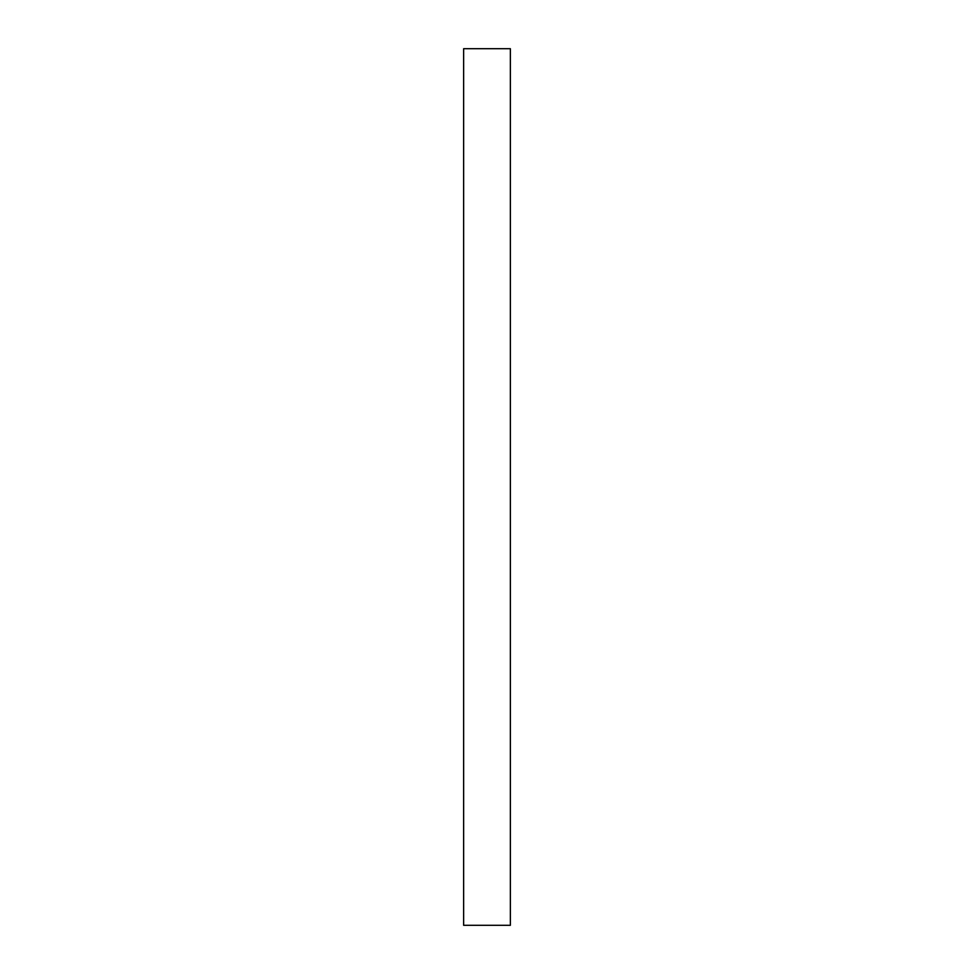 <?xml version="1.0" encoding="UTF-8"?>
<svg xmlns="http://www.w3.org/2000/svg" width="974" height="974" viewBox="0 0 974 974"><rect width="100%" height="100%" fill="white"/><g stroke="black" fill="none" stroke-linecap="round" stroke-linejoin="round"><path stroke-width="1.46" d="M510.364 48.7L463.636 48.7L463.636 925.3L510.364 925.3L510.364 48.7"/></g></svg>
